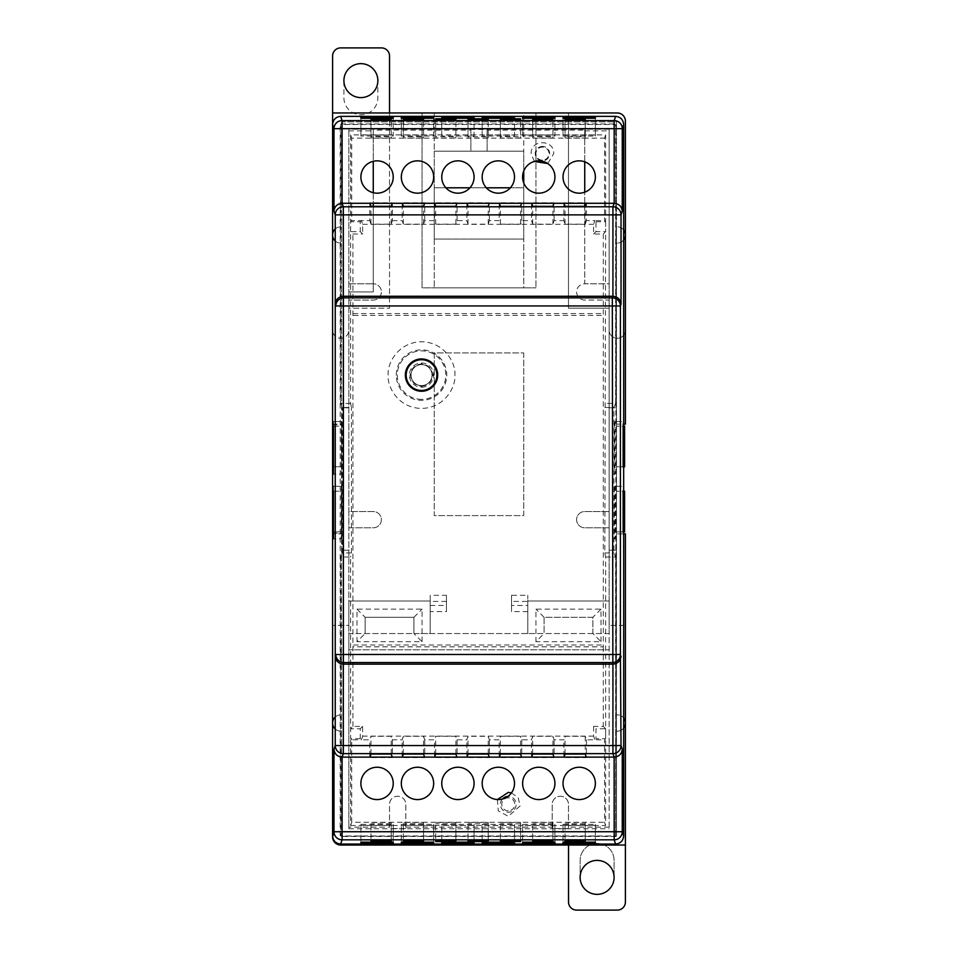 <?xml version="1.0" encoding="UTF-8"?>
<svg xmlns="http://www.w3.org/2000/svg" width="958" height="958" viewBox="0 0 958 958"><rect width="100%" height="100%" fill="white"/><g stroke="black" fill="none" stroke-linecap="round" stroke-linejoin="round"><path stroke-width="0.72" stroke-dasharray="4.79 3.59" d="M377.057 799.583A16.166 16.166 0 0 0 393.235 783.416A16.166 16.166 0 0 0 377.057 767.238A16.166 16.166 0 0 0 360.891 783.416A16.166 16.166 0 0 0 377.057 799.583M417.484 799.583A16.166 16.166 0 0 0 433.663 783.416A16.166 16.166 0 0 0 417.484 767.238A16.166 16.166 0 0 0 401.318 783.416A16.166 16.166 0 0 0 417.484 799.583M457.912 799.583A16.166 16.166 0 0 0 474.078 783.416A16.166 16.166 0 0 0 457.912 767.238A16.166 16.166 0 0 0 441.746 783.416A16.166 16.166 0 0 0 457.912 799.583M498.34 799.583A16.166 16.166 0 0 0 514.506 783.416A16.166 16.166 0 0 0 498.34 767.238A16.166 16.166 0 0 0 482.173 783.416A16.166 16.166 0 0 0 498.34 799.583M538.767 799.583A16.166 16.166 0 0 0 554.933 783.416A16.166 16.166 0 0 0 538.767 767.238A16.166 16.166 0 0 0 522.601 783.416A16.166 16.166 0 0 0 538.767 799.583M579.195 799.583A16.166 16.166 0 0 0 595.361 783.416A16.166 16.166 0 0 0 579.195 767.238A16.166 16.166 0 0 0 563.029 783.416A16.166 16.166 0 0 0 579.195 799.583M538.767 193.181A16.166 16.166 0 0 0 554.933 177.002A16.166 16.166 0 0 0 538.767 160.836A16.166 16.166 0 0 0 522.601 177.002A16.166 16.166 0 0 0 538.767 193.181M498.34 193.181A16.166 16.166 0 0 0 514.506 177.002A16.166 16.166 0 0 0 498.34 160.836A16.166 16.166 0 0 0 482.173 177.002A16.166 16.166 0 0 0 498.34 193.181M457.912 193.181A16.166 16.166 0 0 0 474.078 177.002A16.166 16.166 0 0 0 457.912 160.836A16.166 16.166 0 0 0 441.746 177.002A16.166 16.166 0 0 0 457.912 193.181M417.484 193.181A16.166 16.166 0 0 0 433.663 177.002A16.166 16.166 0 0 0 417.484 160.836A16.166 16.166 0 0 0 401.318 177.002A16.166 16.166 0 0 0 417.484 193.181M377.057 193.181A16.166 16.166 0 0 0 393.235 177.002A16.166 16.166 0 0 0 377.057 160.836A16.166 16.166 0 0 0 360.891 177.002A16.166 16.166 0 0 0 377.057 193.181M579.195 193.181A16.166 16.166 0 0 0 595.361 177.002A16.166 16.166 0 0 0 579.195 160.836A16.166 16.166 0 0 0 563.029 177.002A16.166 16.166 0 0 0 579.195 193.181M421.532 387.224A12.131 12.131 0 0 0 433.651 375.105A12.131 12.131 0 0 0 421.532 362.974A12.131 12.131 0 0 0 409.401 375.105A12.131 12.131 0 0 0 421.532 387.224M421.532 386.098A10.993 10.993 0 0 0 432.525 375.105A10.993 10.993 0 0 0 421.532 364.1A10.993 10.993 0 0 0 410.527 375.105A10.993 10.993 0 0 0 421.532 386.098M421.532 399.354A24.261 24.261 0 0 1 397.271 375.105A24.261 24.261 0 0 1 421.532 350.844A24.261 24.261 0 0 1 445.793 375.105A24.261 24.261 0 0 1 421.532 399.354M595.984 221.753L605.624 221.753L605.624 231.644L595.984 231.644L595.984 221.753L594.846 220.615L604.546 220.615L605.624 221.693L605.624 134.898L350.628 134.898L350.628 221.693L351.706 220.615L351.706 138.144L604.546 138.144L604.546 220.615M604.546 138.144L605.624 134.898M605.624 728.775L605.624 738.678L595.984 738.678L595.984 728.775L605.624 728.775L605.624 557.017L604.821 552.958L605.624 231.644M605.624 221.753L605.624 231.704L603.312 234.015L593.613 234.015L593.613 224.316L594.846 220.615L586.44 220.615L586.44 202.821L563.867 202.821L563.867 220.615L565.04 224.148L585.254 224.148L586.44 220.615M595.984 231.644L593.613 234.015M605.624 738.678L604.546 739.804L604.546 822.275L605.624 825.521L605.624 728.715L603.312 726.404L593.613 726.404L595.984 728.775M605.624 557.017L615.575 557.017L615.575 835.975L340.677 835.975L340.677 557.017L350.628 557.017L350.628 728.775L360.268 728.775L360.268 738.678L361.406 739.804L369.812 739.804L370.986 736.283L391.199 736.271L392.385 739.804L402.156 739.804L403.33 736.283L423.544 736.271L424.729 739.804L434.501 739.804L435.674 736.283L455.888 736.271L457.074 739.804L466.845 739.804L468.019 736.283L488.233 736.271L489.406 739.804L499.178 739.804L500.363 736.283L520.577 736.271L521.751 739.804L531.522 739.804L532.696 736.283L552.91 736.271L554.095 739.804L563.867 739.804L565.04 736.283L585.254 736.271L586.44 739.804L604.546 739.804M593.613 726.404L593.613 736.103L594.846 739.804L595.984 738.678M360.268 738.678L350.628 738.678L350.628 728.775M351.706 739.804L350.628 738.726L350.628 728.715L352.939 726.404L362.639 726.404L362.639 736.103L361.406 739.804L351.706 739.804L351.706 822.275L604.546 822.275M360.268 728.775L362.639 726.404M351.706 822.275L350.628 825.521L350.628 738.678M350.628 231.644L350.628 221.753L360.268 221.753L360.268 231.644L350.628 231.644L350.628 403.402L351.43 407.461L342.293 407.461L340.677 403.402L340.677 124.456L615.575 124.456L615.575 403.402L605.624 403.402M350.628 134.898L351.706 138.144M360.268 231.644L362.639 234.015L352.939 234.015L350.628 231.704L350.628 221.753M360.268 221.753L361.406 220.615L351.706 220.615M369.812 220.615L370.986 224.148L391.199 224.148L392.385 220.615L392.385 202.821L369.812 202.821L369.812 220.615L361.406 220.615L362.639 224.316L362.639 234.015M352.939 726.404L352.939 234.015M603.312 234.015L603.312 646.83L352.939 646.83M603.312 646.83L603.312 726.404M593.613 736.103L362.639 736.103M392.385 739.804L392.385 757.598L369.812 757.598L369.812 739.804M424.729 739.804L424.729 757.598L402.156 757.598L402.156 739.804M457.074 739.804L457.074 757.598L434.501 757.598L434.501 739.804M489.406 739.804L489.406 757.598L466.845 757.598L466.845 739.804M521.751 739.804L521.751 757.598L499.178 757.598L499.178 739.804M554.095 739.804L554.095 757.598L531.522 757.598L531.522 739.804M586.44 739.804L586.44 757.598L563.867 757.598L563.867 739.804M350.628 825.521L605.624 825.521M340.677 557.017L342.293 552.958L351.43 552.958L350.628 557.017M351.43 552.958L351.43 407.461M362.639 224.316L593.613 224.316M352.939 313.589L603.312 313.589M392.385 220.615L402.156 220.615L403.33 224.148L423.544 224.148L424.729 220.615L434.501 220.615L435.674 224.148L455.888 224.148L457.074 220.615L466.845 220.615L468.019 224.148L488.233 224.148L489.406 220.615L499.178 220.615L500.363 224.148L520.577 224.148L521.751 220.615L531.522 220.615L532.696 224.148L552.91 224.148L554.095 220.615L563.867 220.615M554.095 220.615L554.095 202.821L531.522 202.821L531.522 220.615M521.751 220.615L521.751 202.821L499.178 202.821L499.178 220.615M489.406 220.615L489.406 202.821L466.845 202.821L466.845 220.615M457.074 220.615L457.074 202.821L434.501 202.821L434.501 220.615M424.729 220.615L424.729 202.821L402.156 202.821L402.156 220.615M350.628 403.402L340.677 403.402M623.67 531.87L623.67 491.203M623.67 466.797L623.67 426.13M616.078 836.466L340.186 836.466L340.186 123.953L616.078 123.953L615.575 835.975M333.468 421.592L341.946 421.592L333.468 421.592M341.946 421.592L341.946 474.15L333.468 474.15L341.24 474.15L341.24 421.592M341.946 474.15L341.24 474.15M333.468 486.269L341.946 486.269L333.468 486.269M341.946 486.269L341.946 538.827L333.468 538.827L341.24 538.827L341.24 486.269M341.946 538.827L341.24 538.827M623.131 426.13L623.131 466.797M623.131 491.203L623.131 531.87M342.293 552.958L342.293 407.461M615.575 403.402L613.958 407.461L613.958 552.958L615.575 557.017M614.306 421.592L615.012 421.592L615.012 474.15L614.306 474.15L614.306 421.592L622.784 421.592L615.012 421.592M614.306 486.269L615.012 486.269L615.012 538.827L614.306 538.827L614.306 486.269L622.784 486.269L615.012 486.269M565.04 754.066L565.04 736.283M585.254 736.271L585.254 754.066M552.91 754.066L552.91 736.271M532.696 754.066L532.696 736.283M520.577 754.066L520.577 736.271M500.363 754.066L500.363 736.283M488.233 754.066L488.233 736.271M468.019 754.066L468.019 736.283M455.888 754.066L455.888 736.271M435.674 754.066L435.674 736.283M423.544 754.066L423.544 736.271M403.33 754.066L403.33 736.283M391.199 754.066L391.199 736.271M370.986 754.066L370.986 736.283M585.254 822.455L585.254 840.25L585.254 822.455L565.04 822.455L565.04 840.25L565.04 822.455M585.254 823.832L565.04 823.832M552.922 822.455L552.922 840.25L552.922 822.455L532.708 822.455L532.708 840.25L532.708 822.455M552.922 823.832L532.708 823.832M520.577 822.455L520.577 840.25L520.577 822.455L500.363 822.455L500.363 840.25L500.363 822.455M520.577 823.832L500.363 823.832M488.233 822.455L488.233 840.25L488.233 822.455L468.019 822.455L468.019 840.25L468.019 822.455M488.233 823.832L468.019 823.832M455.888 822.455L455.888 840.25L455.888 822.455L435.674 822.455L435.674 840.25L435.674 822.455M455.888 823.832L435.674 823.832M423.556 822.455L423.556 840.25L423.556 822.455L403.342 822.455L403.342 840.25L403.342 822.455M423.556 823.832L403.342 823.832M391.211 822.455L391.211 840.25L391.211 822.455L370.997 822.455L370.997 840.25L370.997 822.455M391.211 823.832L370.997 823.832M393.235 842.154L393.235 824.359L393.235 842.154M393.235 825.413L360.891 825.413L360.891 842.154L360.891 824.359L393.235 824.359M360.891 825.413L360.891 824.359M433.663 842.154L433.663 824.359L433.663 842.154M433.663 825.413L401.318 825.413L401.318 842.154L401.318 824.359L433.663 824.359M401.318 825.413L401.318 824.359M474.078 842.154L474.078 824.359L474.078 842.154M474.078 825.413L441.746 825.413L441.746 842.154L441.746 824.359L474.078 824.359M441.746 825.413L441.746 824.359M514.506 842.154L514.506 824.359L514.506 842.154M514.506 825.413L482.173 825.413L482.173 842.154L482.173 824.359L514.506 824.359M482.173 825.413L482.173 824.359M554.933 842.154L554.933 824.359L554.933 842.154M554.933 825.413L522.601 825.413L522.601 842.154L522.601 824.359L554.933 824.359M522.601 825.413L522.601 824.359M595.361 842.154L595.361 824.359L595.361 842.154M595.361 825.413L563.029 825.413L563.029 842.154L563.029 824.359L595.361 824.359M563.029 825.413L563.029 824.359M615.012 474.15L614.306 474.15M615.012 538.827L614.306 538.827M532.708 137.976L532.708 120.181L532.708 137.976L552.922 137.976L552.922 120.181L552.922 136.599L532.708 136.599M552.922 137.976L552.922 136.599M500.363 137.976L500.363 120.181L500.363 137.976L520.577 137.976L520.577 120.181L520.577 136.599L500.363 136.599M520.577 137.976L520.577 136.599M468.019 137.976L468.019 120.181L468.019 137.976L488.233 137.976L488.233 120.181L488.233 136.599L468.019 136.599M488.233 137.976L488.233 136.599M435.674 137.976L435.674 120.181L435.674 137.976L455.888 137.976L455.888 120.181L455.888 136.599L435.674 136.599M455.888 137.976L455.888 136.599M403.342 137.976L403.342 120.181L403.342 137.976L423.556 137.976L423.556 120.181L423.556 136.599L403.342 136.599M423.556 137.976L423.556 136.599M370.997 137.976L370.997 120.181L370.997 137.976L391.211 137.976L391.211 120.181L391.211 136.599L370.997 136.599M391.211 137.976L391.211 136.599M522.601 136.06L522.601 118.265L522.601 136.06L554.933 136.06L554.933 118.265L554.933 135.006L522.601 135.006M554.933 136.06L554.933 135.006M482.173 136.06L482.173 118.265L482.173 136.06L514.506 136.06L514.506 118.265L514.506 135.006L482.173 135.006M514.506 136.06L514.506 135.006M441.746 136.06L441.746 118.265L441.746 136.06L474.078 136.06L474.078 118.265L474.078 135.006L441.746 135.006M474.078 136.06L474.078 135.006M401.318 136.06L401.318 118.265L401.318 136.06L433.663 136.06L433.663 118.265L433.663 135.006L401.318 135.006M433.663 136.06L433.663 135.006M360.891 136.06L360.891 118.265L360.891 136.06L393.235 136.06L393.235 118.265L393.235 135.006L360.891 135.006M393.235 136.06L393.235 135.006M563.029 118.265L563.029 136.06L563.029 118.265M563.029 136.06L595.361 136.06L595.361 118.265L595.361 135.006L563.029 135.006M595.361 136.06L595.361 135.006M565.04 120.181L565.04 137.976L565.04 120.181M565.04 137.976L585.254 137.976L585.254 120.181L585.254 136.599L565.04 136.599M585.254 137.976L585.254 136.599M604.821 552.958L613.958 552.958M604.821 407.461L613.958 407.461M565.04 224.148L565.04 206.353M585.254 224.148L585.254 206.353M370.986 224.148L370.986 206.353M391.199 224.148L391.199 206.353M403.33 224.148L403.33 206.353M423.544 224.148L423.544 206.353M435.674 224.148L435.674 206.353M455.888 224.148L455.888 206.353M468.019 224.148L468.019 206.353M488.233 224.148L488.233 206.353M500.363 224.148L500.363 206.353M520.577 224.148L520.577 206.353M532.696 224.148L532.696 206.353M552.91 224.148L552.91 206.353M353.538 315.398L602.714 315.398M353.538 645.021L602.714 645.021M542.444 160.166A6.526 6.526 90 0 1 535.917 153.639A6.526 6.526 90 0 1 542.444 147.113A6.526 6.526 90 0 1 548.97 153.639A6.526 6.526 90 0 1 542.444 160.166M614.09 877.372A16.981 16.981 -90 0 0 597.109 860.392A16.981 16.981 -90 0 0 580.129 877.372A16.981 16.981 -90 0 0 597.109 894.353A16.981 16.981 -90 0 0 614.09 877.372L614.09 860.392A16.981 16.981 -90 0 0 597.109 843.411A16.981 16.981 -90 0 0 580.129 860.392L580.129 877.372L580.129 860.392A16.981 16.981 90 0 1 597.109 843.411A16.981 16.981 90 0 1 614.09 860.392L614.09 877.372M360.891 63.647A16.981 16.981 90 0 1 377.859 80.628L377.859 97.776A16.981 16.981 90 0 1 360.891 114.756A16.981 16.981 90 0 1 343.91 97.776L343.91 80.628A16.981 16.981 90 0 1 360.891 63.647M360.891 97.608A16.981 16.981 -90 0 0 377.859 80.628L377.859 97.776A16.981 16.981 90 0 1 360.891 114.756A16.981 16.981 90 0 1 343.91 97.776L343.91 80.628A16.981 16.981 -90 0 0 360.891 97.608M584.739 161.818L584.739 130.132L487.131 130.132L487.131 151.196L523.739 151.196L523.739 112.972L568.477 112.972L568.477 308.189L609.144 308.189L609.144 330.151A8.131 8.131 -90 0 0 617.275 338.282A8.131 8.131 90 0 1 609.144 330.151L609.144 308.189L568.477 308.189L568.477 112.972L617.275 112.972A8.131 8.131 90 0 1 625.406 121.103L625.406 330.151A8.131 8.131 90 0 1 617.275 338.282A8.131 8.131 -90 0 0 625.406 330.151L625.406 424.095L616.461 424.095L616.461 836.083L616.461 550.167L609.144 550.167L609.144 828.766L609.144 633.549L527.798 633.549L527.798 601.013L609.144 601.013L609.144 527.798L584.739 527.798A8.131 8.131 90 0 1 576.608 519.667A8.131 8.131 90 0 1 584.739 511.536L609.144 511.536L609.144 300.058L584.739 300.058A8.131 8.131 90 0 1 576.608 291.915A8.131 8.131 90 0 1 584.739 283.784L584.739 206.353M609.144 827.161L568.477 827.161L568.477 828.55L552.203 828.55L552.203 827.161L405.797 827.161L405.797 828.55L405.797 804.361A8.131 8.131 -90 0 0 397.666 796.23A8.131 8.131 -90 0 0 389.523 804.361L389.523 827.161L348.856 827.161L348.856 828.766L348.856 129.234L348.856 511.536L373.261 511.536A8.131 8.131 90 0 1 381.392 519.667A8.131 8.131 90 0 1 373.261 527.798L348.856 527.798L348.856 601.013L430.202 601.013L430.202 633.549L348.856 633.549L348.856 649.811L609.144 649.811L348.856 649.811L348.856 827.161M405.797 827.161L405.797 804.361A8.131 8.131 -90 0 0 397.666 796.23A8.131 8.131 -90 0 0 389.523 804.361L389.523 827.161M568.477 828.55L568.477 804.361A8.131 8.131 -90 0 0 560.334 796.23A8.131 8.131 -90 0 0 552.203 804.361L552.203 827.161M568.477 827.161L568.477 804.361A8.131 8.131 -90 0 0 560.334 796.23A8.131 8.131 -90 0 0 552.203 804.361L552.203 828.55M508.279 810.863A6.514 6.514 90 0 1 501.776 804.361A6.514 6.514 90 0 1 508.279 797.846A6.514 6.514 90 0 1 514.793 804.361A6.514 6.514 90 0 1 508.279 810.863M534.348 161.447L531.163 153.639C530.528 139.114 554.359 139.114 553.724 153.639L547.76 163.567M332.594 112.972L422.059 112.972L422.059 287.855L535.941 287.855L422.059 287.855L422.059 112.972L523.739 112.972L523.739 171.039L523.739 151.196L434.261 151.196L434.261 112.972L434.261 187.804L445.877 187.804L434.261 187.804L434.261 287.855L434.261 239.045L523.739 239.045L523.739 287.855L434.261 287.855L523.739 287.855L523.739 239.045L434.261 239.045L434.261 151.196L470.869 151.196L470.869 130.132L373.261 130.132L373.261 161.291M584.739 203.288L584.739 192.199M523.739 182.966L523.739 187.804L510.375 187.804L523.739 187.804L523.739 182.966M486.305 187.804L469.947 187.804L486.305 187.804M373.261 192.726L373.261 203.288M373.261 206.353L373.261 283.784A8.131 8.131 90 0 1 381.392 291.915A8.131 8.131 90 0 1 373.261 300.058L348.856 300.058L373.261 300.058A8.131 8.131 90 0 0 381.392 291.915A8.131 8.131 90 0 0 373.261 283.784L373.261 291.915L348.856 291.915L373.261 291.915L373.261 130.132M523.739 239.045L523.739 187.804L523.739 239.045L434.261 239.045L523.739 239.045M584.739 130.132L584.739 283.784L609.144 283.784L609.144 300.058L584.739 300.058A8.131 8.131 90 0 1 576.608 291.915A8.131 8.131 90 0 1 584.739 283.784L609.144 283.784L609.144 129.234L609.144 550.167L616.461 550.167L616.461 121.917L341.539 121.917L341.539 407.833L348.856 407.833L341.539 407.833L341.539 836.083L616.461 836.083L341.539 836.083L341.539 533.223L341.539 533.905L332.594 533.905L332.594 625.406L348.856 625.406L348.856 633.549L365.13 633.549L365.13 617.275L413.928 617.275L413.928 633.549L365.13 633.549L365.13 617.275L413.928 617.275L413.928 633.549L422.059 641.68L356.987 641.68L365.13 633.549M609.144 527.798L609.144 511.536L584.739 511.536A8.131 8.131 90 0 0 576.608 519.667A8.131 8.131 90 0 0 584.739 527.798L609.144 527.798M527.798 605.48L527.798 633.549L527.798 601.013L609.144 601.013L609.144 625.406L609.144 601.013L527.798 601.013L527.798 595.313L527.798 605.48L511.536 605.48L511.536 611.587L511.536 595.313L527.798 595.313M623.67 533.905L616.461 533.905L625.406 533.905L625.406 625.406L609.144 625.406L625.406 625.406L625.406 902.017A8.083 8.083 -90 0 1 617.323 910.1L576.608 910.1A8.083 8.083 -90 0 1 568.525 902.017L568.525 845.028L340.725 845.028A8.131 8.131 -90 0 1 332.594 836.897L332.594 625.406L348.856 625.406L348.856 601.013L348.856 625.406L348.856 601.013L430.202 601.013L430.202 633.549L430.202 601.013L348.856 601.013L430.202 601.013L430.202 595.313L446.464 595.313L446.464 611.587L430.202 611.587L430.202 633.549L527.798 633.549L527.798 601.013L609.144 601.013L609.144 633.549L413.928 633.549M348.856 511.536L348.856 527.798L373.261 527.798A8.131 8.131 90 0 0 381.392 519.667A8.131 8.131 90 0 0 373.261 511.536L348.856 511.536M430.202 611.587L430.202 595.313M470.869 130.132L470.869 129.45L487.131 129.45L487.131 130.132M584.739 130.839L609.144 130.839M609.144 129.234L348.856 129.234M348.856 130.839L373.261 130.839M487.131 129.45L487.131 151.196L470.869 151.196L470.869 129.45M434.261 187.804L523.739 187.804L434.261 187.804M434.261 151.196L523.739 151.196L434.261 151.196M535.941 112.972L535.941 287.855L535.941 112.972M523.739 352.927L523.739 515.608L434.261 515.608L434.261 352.927L523.739 352.927L523.739 515.608L434.261 515.608L434.261 352.927L523.739 352.927M389.523 112.972L389.523 308.189L348.856 308.189L348.856 330.151A8.131 8.131 90 0 1 340.725 338.282A8.131 8.131 90 0 1 332.594 330.151L332.594 424.095L341.539 424.095L341.539 533.905M527.798 611.587L511.536 611.587M348.856 828.766L609.144 828.766M405.797 828.55L389.523 828.55M348.856 550.167L341.539 550.167L348.856 550.167M609.144 407.833L616.461 407.833L609.144 407.833M511.464 792.865L518.242 797.798L520.122 805.965L508.279 816.3L498.292 810.875L497.358 799.559M592.87 633.549L592.87 617.275L544.072 617.275L544.072 633.549L535.941 641.68L601.013 641.68L592.87 633.549L592.87 617.275L544.072 617.275L544.072 633.549M601.013 641.68L601.013 609.144L535.941 609.144L535.941 641.68M422.059 641.68L422.059 609.144L356.987 609.144L356.987 641.68M348.856 283.784L373.261 283.784L348.856 283.784M332.594 124.456L332.594 234.985A8.131 8.131 -90 0 0 340.725 243.116L341.539 243.116L341.539 121.917L616.461 121.917L616.461 226.842L617.275 226.842L616.461 226.842L616.461 424.095L623.67 424.095M335.24 228.974A8.131 8.131 -90 0 1 340.725 226.842L341.539 226.842L340.725 226.842A8.131 8.131 -90 0 0 332.594 234.985L332.594 424.777L341.539 424.777L341.539 243.116L340.725 243.116A8.131 8.131 -90 0 1 335.24 240.985M623.67 240.015A8.131 8.131 90 0 1 617.275 243.116A8.131 8.131 -90 0 0 625.406 234.985L625.406 234.985A8.131 8.131 -90 0 0 617.275 226.842A8.131 8.131 90 0 1 623.67 229.944M332.594 55.983L332.594 330.151A8.131 8.131 -90 0 0 340.725 338.282A8.131 8.131 -90 0 0 348.856 330.151L348.856 308.189L389.523 308.189L389.523 55.983A8.083 8.083 -90 0 0 381.44 47.9L340.677 47.9A8.083 8.083 -90 0 0 332.594 55.983M332.594 424.095L332.594 424.777M430.202 605.48L446.464 605.48L446.464 611.587M446.464 595.313L446.464 605.48M446.464 601.42L430.202 601.42M332.594 835.975L332.594 533.905M333.468 426.13L341.539 426.13L341.539 466.797L341.539 426.13L333.408 426.13L333.408 466.797L341.539 466.797L333.468 466.797M333.468 491.203L341.539 491.203L341.539 531.87L341.539 491.203L333.408 491.203L333.408 531.87L341.539 531.87L333.468 531.87M341.539 424.095L341.539 424.777M622.784 466.797L616.461 466.797L616.461 426.13L616.461 466.797L624.592 466.797L624.592 426.13L616.461 426.13L622.784 426.13M622.784 531.87L616.461 531.87L616.461 491.203L616.461 531.87L624.592 531.87L624.592 491.203L616.461 491.203L622.784 491.203M511.536 595.313L511.536 601.42L527.798 601.42M511.536 601.42L511.536 605.48M544.072 617.275L535.941 609.144M601.013 609.144L592.87 617.275M356.987 609.144L365.13 617.275M413.928 617.275L422.059 609.144M568.525 845.028L625.406 845.028M332.594 533.223L341.539 533.223M335.24 717.015A8.131 8.131 90 0 1 340.725 714.884L341.539 714.884L340.725 714.884A8.131 8.131 -90 0 0 332.594 723.015A8.131 8.131 -90 0 0 340.725 731.158A8.131 8.131 90 0 1 335.24 729.026M623.67 728.056A8.131 8.131 -90 0 1 617.275 731.158L616.461 731.158L617.275 731.158A8.131 8.131 -90 0 0 625.406 723.015A8.131 8.131 90 0 0 617.275 714.884L616.461 714.884L617.275 714.884A8.131 8.131 -90 0 1 623.67 717.985M341.539 731.158L340.725 731.158L341.539 731.158M617.275 243.116L616.461 243.116L617.275 243.116M422.825 385.535A10.514 10.514 0 0 1 421.532 385.607A10.514 10.514 0 0 0 432.034 375.105A10.514 10.514 0 0 0 421.532 364.591A10.514 10.514 0 0 1 431.962 376.398A10.514 10.514 0 0 1 422.825 385.535L421.532 386.828L420.239 385.535A10.514 10.514 0 0 1 420.239 364.663A10.514 10.514 0 0 1 421.532 364.591A10.514 10.514 0 0 0 411.018 375.105A10.514 10.514 0 0 0 421.532 385.607A10.514 10.514 0 0 1 420.239 385.535L421.532 386.828L422.825 385.535M421.532 359.741A15.364 15.364 0 0 1 436.896 375.105A15.364 15.364 0 0 1 421.532 390.457A15.364 15.364 0 0 1 406.168 375.105A15.364 15.364 0 0 1 421.532 359.741M431.962 376.398L433.256 375.105L431.962 373.812L433.256 375.105L431.962 376.398M422.825 364.663L421.532 363.381L420.239 364.663L421.532 363.381L422.825 364.663M411.102 373.812L409.808 375.105L411.102 376.398L409.808 375.105L411.102 373.812M396.277 375.105A25.255 25.255 0 0 1 421.532 349.85A25.255 25.255 0 0 1 446.775 375.105A25.255 25.255 0 0 1 421.532 400.348A25.255 25.255 0 0 1 396.277 375.105M388.194 375.105C386.852 365.345 396.851 342.222 421.532 341.766C446.2 342.222 456.2 365.345 454.858 375.105C456.2 384.853 446.2 407.976 421.532 408.431C396.851 407.976 386.852 384.853 388.194 375.105M542.444 146.43A7.209 7.209 -90 0 0 535.235 153.639A7.209 7.209 -90 0 0 542.444 160.848A7.209 7.209 -90 0 0 549.653 153.639A7.209 7.209 -90 0 0 542.444 146.43M502.411 799.068A7.903 7.903 -90 0 0 508.279 812.264A7.903 7.903 -90 0 0 516.182 804.361A7.903 7.903 -90 0 0 507.884 796.469"/><path stroke-width="1.44" d="M421.532 358.939A16.154 16.154 0 0 1 437.686 375.105A16.154 16.154 0 0 1 421.532 391.259A16.154 16.154 0 0 1 405.366 375.105A16.154 16.154 0 0 1 421.532 358.939M421.532 390.948A15.843 15.843 0 0 0 437.375 375.105A15.843 15.843 0 0 0 421.532 359.25A15.843 15.843 0 0 0 405.677 375.105A15.843 15.843 0 0 0 421.532 390.948M377.057 767.238A16.166 16.166 0 0 1 393.235 783.416A16.166 16.166 0 0 1 377.057 799.583A16.166 16.166 0 0 1 360.891 783.416A16.166 16.166 0 0 1 377.057 767.238M417.484 767.238A16.166 16.166 0 0 1 433.663 783.416A16.166 16.166 0 0 1 417.484 799.583A16.166 16.166 0 0 1 401.318 783.416A16.166 16.166 0 0 1 417.484 767.238M457.912 767.238A16.166 16.166 0 0 1 474.078 783.416A16.166 16.166 0 0 1 457.912 799.583A16.166 16.166 0 0 1 441.746 783.416A16.166 16.166 0 0 1 457.912 767.238M498.34 767.238A16.166 16.166 0 0 1 514.506 783.416A16.166 16.166 0 0 1 498.34 799.583A16.166 16.166 0 0 1 482.173 783.416A16.166 16.166 0 0 1 498.34 767.238M538.767 767.238A16.166 16.166 0 0 1 554.933 783.416A16.166 16.166 0 0 1 538.767 799.583A16.166 16.166 0 0 1 522.601 783.416A16.166 16.166 0 0 1 538.767 767.238M579.195 767.238A16.166 16.166 0 0 1 595.361 783.416A16.166 16.166 0 0 1 579.195 799.583A16.166 16.166 0 0 1 563.029 783.416A16.166 16.166 0 0 1 579.195 767.238M538.767 160.836A16.166 16.166 0 0 1 554.933 177.002A16.166 16.166 0 0 1 538.767 193.181A16.166 16.166 0 0 1 522.601 177.002A16.166 16.166 0 0 1 538.767 160.836M498.34 160.836A16.166 16.166 0 0 1 514.506 177.002A16.166 16.166 0 0 1 498.34 193.181A16.166 16.166 0 0 1 482.173 177.002A16.166 16.166 0 0 1 498.34 160.836M457.912 160.836A16.166 16.166 0 0 1 474.078 177.002A16.166 16.166 0 0 1 457.912 193.181A16.166 16.166 0 0 1 441.746 177.002A16.166 16.166 0 0 1 457.912 160.836M417.484 160.836A16.166 16.166 0 0 1 433.663 177.002A16.166 16.166 0 0 1 417.484 193.181A16.166 16.166 0 0 1 401.318 177.002A16.166 16.166 0 0 1 417.484 160.836M377.057 160.836A16.166 16.166 0 0 1 393.235 177.002A16.166 16.166 0 0 1 377.057 193.181A16.166 16.166 0 0 1 360.891 177.002A16.166 16.166 0 0 1 377.057 160.836M579.195 160.836A16.166 16.166 0 0 1 595.361 177.002A16.166 16.166 0 0 1 579.195 193.181A16.166 16.166 0 0 1 563.029 177.002A16.166 16.166 0 0 1 579.195 160.836M623.67 426.13L623.67 124.456C623.155 119.57 620.461 116.876 615.587 116.361L340.677 116.361C335.803 116.876 333.109 119.57 332.594 124.456L332.594 835.975C333.109 840.849 335.803 843.543 340.677 844.058L615.587 844.058C620.461 843.543 623.155 840.849 623.67 835.975L623.67 531.87M333.121 474.15L333.121 421.592L333.468 474.15M333.121 538.827L333.121 486.269L333.468 538.827M342.09 757.131L342.09 831.736L333.995 831.736L333.995 749.264C334.546 753.982 337.24 756.604 342.09 757.131L369.968 757.131L370.986 754.066L391.199 754.066L392.229 757.131L402.312 757.131L403.33 754.066L423.544 754.066L424.574 757.131L434.657 757.131L435.674 754.066L455.888 754.066L456.918 757.131L466.989 757.131L468.019 754.066L488.233 754.066L489.251 757.131L499.334 757.131L500.363 754.066L520.577 754.066L521.595 757.131L531.678 757.131L532.696 754.066L552.91 754.066L553.94 757.131L564.023 757.131L565.04 754.066L585.254 754.066L586.284 757.131L614.102 757.131L612.928 753.635L612.928 664.157L343.323 664.157C338.473 663.619 335.779 660.996 335.24 656.278L335.24 304.141C335.779 299.423 338.473 296.8 343.323 296.262L343.323 206.784A8.083 8.083 161.6 0 0 335.24 214.867L333.995 211.155C334.546 206.437 337.24 203.814 342.09 203.288L342.09 120.6A8.083 8.083 161.6 0 0 333.995 128.683L332.594 124.456L332.594 112.972L617.275 112.972A8.131 8.131 90 0 1 625.406 121.103L625.406 424.095L623.67 424.095M623.67 491.203L623.67 466.797M343.395 664.157L343.395 296.262L612.928 296.262L612.928 206.784L343.323 206.784L342.09 203.288M612.869 664.157L612.33 305.937L335.839 305.937A8.083 8.083 -18.4 0 1 343.922 297.854L612.33 297.854L612.869 296.262M342.15 757.131L343.323 753.635L343.323 745.552L335.24 745.552L335.24 656.278M340.677 844.058L342.09 839.819L342.09 831.736L614.174 831.736L614.102 757.131M586.284 757.131L564.023 757.131M553.94 757.131L531.678 757.131M521.595 757.131L499.334 757.131M489.251 757.131L466.989 757.131M456.918 757.131L434.657 757.131M424.574 757.131L402.312 757.131M392.229 757.131L369.968 757.131M565.04 840.25L585.254 840.25L585.254 841.615L565.04 841.615L565.04 840.25L565.04 841.615M532.708 840.25L552.922 840.25L552.922 841.615L532.708 841.615L532.708 840.25L532.708 841.615M500.363 840.25L520.577 840.25L520.577 841.615L500.363 841.615L500.363 840.25L500.363 841.615M468.019 840.25L488.233 840.25L488.233 841.615L468.019 841.615L468.019 840.25L468.019 841.615M435.674 840.25L455.888 840.25L455.888 841.615L435.674 841.615L435.674 840.25L435.674 841.615M403.342 840.25L423.556 840.25L423.556 841.615L403.342 841.615L403.342 840.25L403.342 841.615M370.997 840.25L391.211 840.25L391.211 841.615L370.997 841.615L370.997 840.25L370.997 841.615M360.891 842.154L393.235 842.154L393.235 843.208L360.891 843.208L360.891 842.154L360.891 843.208M401.318 842.154L433.663 842.154L433.663 843.208L401.318 843.208L401.318 842.154L401.318 843.208M441.746 842.154L474.078 842.154L474.078 843.208L441.746 843.208L441.746 842.154L441.746 843.208M482.173 842.154L514.506 842.154L514.506 843.208L482.173 843.208L482.173 842.154L482.173 843.208M522.601 842.154L554.933 842.154L554.933 843.208L522.601 843.208L522.601 842.154L522.601 843.208M563.029 842.154L595.361 842.154L595.361 843.208L563.029 843.208L563.029 842.154L563.029 843.208M623.131 466.797L623.131 426.13M623.131 531.87L623.131 491.203M552.922 120.181L532.708 120.181L532.708 118.804L552.922 118.804L552.922 120.181L552.922 118.804M520.577 120.181L500.363 120.181L500.363 118.804L520.577 118.804L520.577 120.181L520.577 118.804M488.233 120.181L468.019 120.181L468.019 118.804L488.233 118.804L488.233 120.181L488.233 118.804M455.888 120.181L435.674 120.181L435.674 118.804L455.888 118.804L455.888 120.181L455.888 118.804M423.556 120.181L403.342 120.181L403.342 118.804L423.556 118.804L423.556 120.181L423.556 118.804M391.211 120.181L370.997 120.181L370.997 118.804L391.211 118.804L391.211 120.181L391.211 118.804M554.933 118.265L522.601 118.265L522.601 117.211L554.933 117.211L554.933 118.265L554.933 117.211M514.506 118.265L482.173 118.265L482.173 117.211L514.506 117.211L514.506 118.265L514.506 117.211M474.078 118.265L441.746 118.265L441.746 117.211L474.078 117.211L474.078 118.265L474.078 117.211M433.663 118.265L401.318 118.265L401.318 117.211L433.663 117.211L433.663 118.265L433.663 117.211M393.235 118.265L360.891 118.265L360.891 117.211L393.235 117.211L393.235 118.265L393.235 117.211M595.361 118.265L563.029 118.265L563.029 117.211L595.361 117.211L595.361 118.265L595.361 117.211M585.254 120.181L565.04 120.181L565.04 118.804L585.254 118.804L585.254 120.181L585.254 118.804M342.15 203.288L614.174 203.288L614.174 128.683L333.995 128.683L333.995 211.155M586.284 203.288L585.254 206.353L565.04 206.353L564.023 203.288M553.94 203.288L552.91 206.353L532.696 206.353L531.678 203.288M521.595 203.288L520.577 206.353L500.363 206.353L499.334 203.288M489.251 203.288L488.233 206.353L468.019 206.353L466.989 203.288M456.918 203.288L455.888 206.353L435.674 206.353L434.657 203.288M424.574 203.288L423.544 206.353L403.33 206.353L402.312 203.288M392.229 203.288L391.199 206.353L370.986 206.353L369.968 203.288M623.67 124.456L622.257 128.683L622.257 211.155L621.024 214.867L621.024 304.141L620.413 305.937L612.33 305.937L612.33 297.854A8.083 8.083 18.4 0 1 620.413 305.937L620.413 654.482L621.024 745.552L622.257 749.264L622.257 831.736L623.67 835.975M612.928 664.157C617.778 663.619 620.473 660.996 621.024 656.278M614.174 757.131C619.012 756.604 621.706 753.982 622.257 749.264M615.587 844.058L614.174 839.819L614.174 831.736L622.257 831.736A8.083 8.083 161.6 0 1 614.174 839.819L342.09 839.819A8.083 8.083 18.4 0 1 333.995 831.736L332.594 836.897A8.131 8.131 -90 0 0 340.725 845.028L625.406 845.028L625.406 902.017A8.083 8.083 90 0 1 617.323 910.1L576.608 910.1A8.083 8.083 -90 0 1 568.525 902.017L568.525 845.028M585.254 840.25L585.254 841.615M552.922 840.25L552.922 841.615M520.577 840.25L520.577 841.615M488.233 840.25L488.233 841.615M455.888 840.25L455.888 841.615M423.556 840.25L423.556 841.615M391.211 840.25L391.211 841.615M393.235 842.154L393.235 843.208M433.663 842.154L433.663 843.208M474.078 842.154L474.078 843.208M514.506 842.154L514.506 843.208M554.933 842.154L554.933 843.208M595.361 842.154L595.361 843.208M622.257 211.155C621.706 206.437 619.012 203.814 614.174 203.288M340.677 116.361L342.09 120.6L614.174 120.6A8.083 8.083 18.4 0 1 622.257 128.683L614.174 128.683L614.174 120.6L615.587 116.361M621.024 304.141C620.473 299.423 617.778 296.8 612.928 296.262M532.708 118.804L532.708 120.181M500.363 118.804L500.363 120.181M468.019 118.804L468.019 120.181M435.674 118.804L435.674 120.181M403.342 118.804L403.342 120.181M370.997 118.804L370.997 120.181M522.601 117.211L522.601 118.265M482.173 117.211L482.173 118.265M441.746 117.211L441.746 118.265M401.318 117.211L401.318 118.265M360.891 117.211L360.891 118.265M563.029 117.211L563.029 118.265M565.04 118.804L565.04 120.181M597.109 860.392A16.981 16.981 90 0 1 614.09 877.372A16.981 16.981 90 0 1 597.109 894.353A16.981 16.981 90 0 1 580.129 877.372A16.981 16.981 90 0 1 597.109 860.392M360.891 63.647A16.981 16.981 90 0 1 377.859 80.628A16.981 16.981 90 0 1 360.891 97.608A16.981 16.981 90 0 1 343.91 80.628A16.981 16.981 90 0 1 360.891 63.647M547.76 163.567L534.348 161.447M584.739 206.353L584.739 203.288M584.739 192.199L584.739 161.818M523.739 171.039L523.739 182.966L523.739 171.039M510.375 187.804L486.305 187.804L510.375 187.804M469.947 187.804L445.877 187.804L469.947 187.804M373.261 161.291L373.261 192.726M373.261 203.288L373.261 206.353M497.358 799.559L508.279 792.41L511.464 792.865M332.594 112.972L332.594 55.983A8.083 8.083 -90 0 1 340.677 47.9L381.44 47.9A8.083 8.083 90 0 1 389.523 55.983L389.523 112.972M623.67 533.905L625.406 533.905L625.406 845.028M333.468 466.797L333.468 426.13M333.468 531.87L333.468 491.203M335.24 729.026A8.131 8.131 90 0 1 335.24 717.015M335.24 228.974A8.131 8.131 -90 0 0 335.24 240.985M622.784 466.797L624.592 466.797L624.592 426.13L622.784 426.13M622.784 531.87L624.592 531.87L624.592 491.203L622.784 491.203M623.67 229.944A8.131 8.131 90 0 1 623.67 240.015M623.67 728.056A8.131 8.131 -90 0 0 623.67 717.985M436.896 375.105A15.364 15.364 0 0 1 421.532 390.457A15.364 15.364 0 0 1 406.168 375.105A15.364 15.364 0 0 1 421.532 359.741A15.364 15.364 0 0 1 436.896 375.105M335.24 304.141L335.24 214.867L621.024 214.867A8.083 8.083 18.4 0 0 612.928 206.784L614.102 203.288M333.995 749.264L335.24 745.552A8.083 8.083 -161.6 0 0 343.323 753.635L612.928 753.635A8.083 8.083 161.6 0 0 621.024 745.552L343.323 745.552L343.323 664.157M343.922 654.482L335.839 654.482A8.083 8.083 -161.6 0 0 343.922 662.565L612.33 662.565A8.083 8.083 161.6 0 0 620.413 654.482L343.922 654.482M507.884 796.469A7.903 7.903 -90 0 0 502.411 799.068"/></g></svg>
